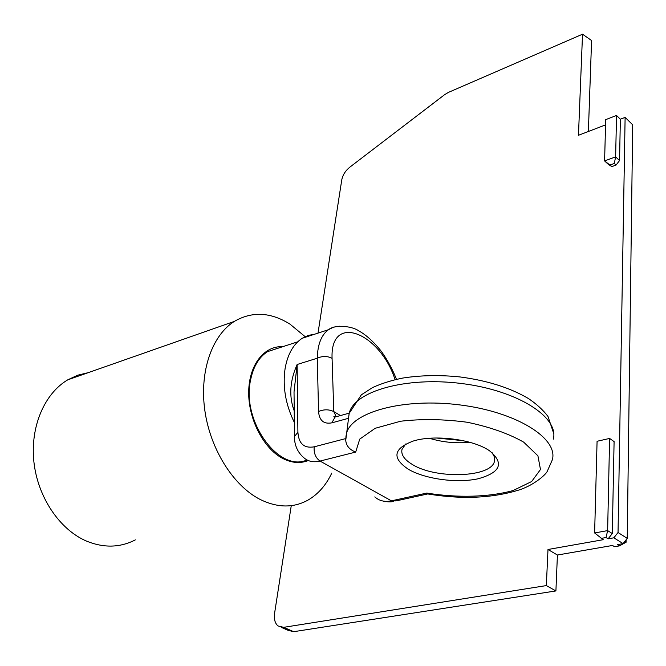<?xml version="1.0" encoding="UTF-8"?>
<svg xmlns="http://www.w3.org/2000/svg" width="666" height="666" viewBox="0 0 666 666"><rect width="100%" height="100%" fill="white"/><g stroke="black" fill="none" stroke-linecap="round" stroke-linejoin="round"><path stroke-width="1" d="M488.836 450.316L489.335 450.632C504.495 463.078 500.757 472.46 478.113 478.779C456.851 483.424 425.041 479.095 408.341 469.255C391.658 457.992 393.315 448.584 413.295 441.025C434.157 434.457 472.102 439.119 488.836 450.316M492.024 452.564L494.38 456.884L494.488 461.113C491.808 477.58 435.731 479.428 412.171 464.368C404.304 459.615 400.907 454.637 401.989 449.425L405.686 443.989M436.088 437.987L463.111 440.659M297.91 432.276L294.455 436.555L294.031 391.874L297.119 364.51L297.91 432.276C298.701 443.689 304.121 448.543 314.161 446.828L345.754 438.578M294.214 410.889C288.836 396.495 289.802 381.035 297.119 364.51L317.291 358.208L318.548 411.53C319.305 420.571 323.751 424.342 331.876 422.835L348.501 418.306M345.729 439.543L345.737 440.359C346.228 445.812 349.55 449.717 355.686 452.072L320.038 461.063L391.433 500.84C384.781 502.197 379.237 500.882 374.783 496.903M345.837 437.279L346.403 433.757C351.14 412.187 403.305 397.635 459.898 404.92C516.558 411.938 558.424 438.37 552.355 459.781L547.127 471.62C545.063 475.316 533.974 484.915 519.905 489.71C493.031 498.151 462.504 499.592 428.313 494.047L426.773 493.073C457.575 498.043 489.135 497.202 513.086 490.542L531.635 481.543L540.476 469.522L537.92 455.81L523.651 442.124C508.599 433.591 489.801 426.964 467.274 422.261C443.856 419.13 421.636 418.789 400.616 421.228L375.208 428.288L359.74 439.102L355.686 452.072M339.394 326.207L333.591 327.123L328.438 329.712L302.214 338.278C293.423 344.089 287.729 354.079 285.14 368.256C282.459 386.397 285.523 404.437 294.322 422.386M302.214 338.278L308.233 335.423L314.702 334.199M396.453 379.32C391.899 367.382 384.349 355.02 380.128 349.833C372.86 340.967 365.667 334.598 358.549 330.744C352.622 326.423 335.647 323.959 328.438 329.712L328.438 329.712C321.328 334.965 317.607 344.464 317.291 358.208C322.444 355.894 327.372 355.935 332.076 358.333L333.783 411.596L336.222 416.725M395.08 379.637C379.853 332.534 330.07 312.504 332.076 358.333M307.001 459.956C278.954 472.868 241.45 421.312 250.524 380.328C253.188 366.824 258.849 357.259 267.516 351.648L279.778 347.652M282.759 346.686C264.36 345.604 249.092 364.668 248.701 391.583C248.168 418.439 263.12 447.943 282.209 458.166C291.383 462.995 300.058 463.786 308.241 460.531M305.727 337.138L289.868 324.042C270.488 312.046 251.964 311.172 234.307 321.42C212.188 335.273 199.4 371.037 204.778 410.031C210.106 448.992 233.308 485.88 260.298 499.533C277.78 507.992 293.806 508.108 308.391 499.875C318.29 494.005 326.09 485.081 331.785 473.101M135.34 539.876C119.988 547.777 103.621 548.143 86.222 540.975C59.382 529.378 37.571 496.769 33.874 461.638C30.137 426.498 44.605 393.44 67.774 379.828L77.697 375.191L88.17 372.677M429.379 438.278C442.549 442.257 455.977 443.589 469.672 442.266M291.267 505.644L274.592 613.253C273.818 619.047 274.966 623.276 278.013 625.94L283.699 627.33L293.681 631.684L555.91 590.933L546.336 585.589L547.993 549.492L557.417 555.028L612.52 545.462L614.56 546.728L619.422 545.887L626.09 542.249L626.123 539.785M283.699 627.33L546.336 585.589M555.91 590.933L557.417 555.028M611.879 166.575L608.524 164.577L604.595 160.914L611.879 166.575L616.025 165.076L614.285 163.445L610.139 164.943M616.525 115.468L615.634 156.876L604.595 160.914L605.702 119.647L616.525 115.468L620.354 119.206L619.555 160.564L616.025 165.076M620.354 119.206L625.116 117.383L632.7 124.833L627.247 538.361L623.093 543.623L617.382 544.613L619.422 545.887M547.993 549.492L603.246 539.693L594.621 532.958L607.633 530.602L612.304 533.549L608.125 538.827L613.852 537.812L618.04 532.517L625.116 117.383M612.304 533.549L614.094 441.6L609.606 438.436L597.077 441.275L594.621 532.958M318.007 333.117L341.75 179.97C342.724 175.033 345.396 170.787 349.767 167.216L444.663 94.639L448.409 92.399L582.525 34.207L578.463 135.29L605.561 124.883M619.555 160.564L615.634 156.876L614.285 163.445M293.681 631.684L287.995 630.294L281.227 627.347M582.525 34.207L591.583 40.518L588.378 131.485M601.165 538.403L606.052 537.537L608.125 538.827M613.852 537.812L623.093 543.623M606.052 537.537L607.633 530.602L609.606 438.436M624.816 541.441L626.09 542.249M618.04 532.517L627.247 538.361M426.773 493.073L391.433 500.84L395.995 500.915L427.564 493.989M553.296 439.177C559.332 417.291 517.89 390.492 461.771 383.541C405.719 376.323 353.962 391.35 349.167 413.386L348.568 417.823M340.451 415.559L333.783 411.596C328.946 409.257 323.859 409.24 318.548 411.53M337.704 416.317L335.023 417.049L331.876 422.835M294.455 436.555C294.364 441.525 295.554 450.491 303.554 457.475C307.85 461.446 313.345 462.637 320.038 461.063C315.659 457.95 313.703 453.213 314.161 446.828M553.746 433.583L547.968 416.416C543.065 409.956 536.513 403.979 528.321 398.468C509.881 387.67 487.054 380.486 459.848 376.923C439.718 374.875 420.696 375.249 402.772 378.055C391.483 380.353 381.402 383.524 372.535 387.579L361.355 394.821L349.167 413.386L345.737 440.359M336.13 416.533L335.539 416.183L333.857 416.666L335.023 417.049L349.225 413.145M294.031 391.874L294.031 392.665M297.744 341.808L267.516 351.648M67.774 379.828L234.307 321.42M393.315 501.481C390.775 502.106 387.346 501.956 383.033 501.048M494.488 461.113L494.68 458.416"/></g></svg>
